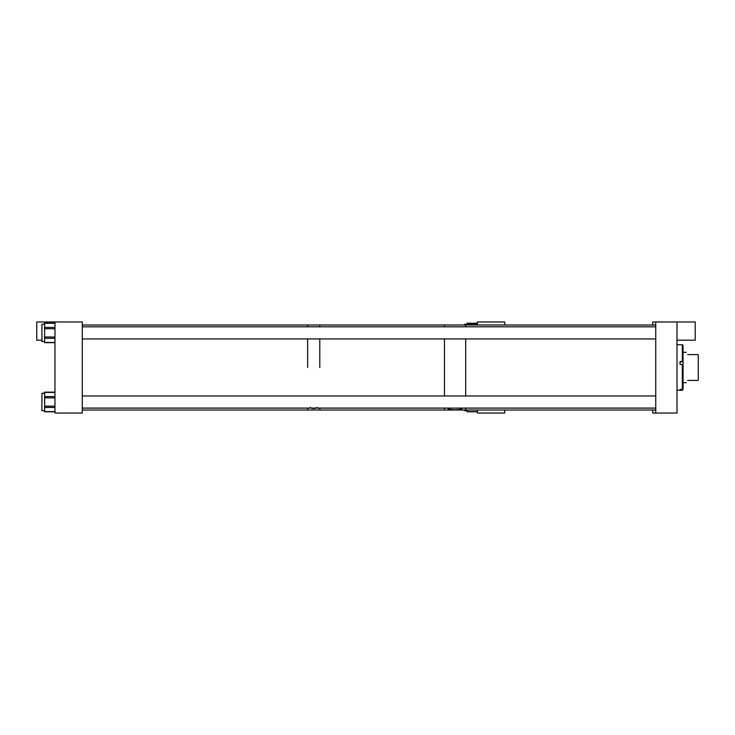 <?xml version="1.0" encoding="UTF-8"?>
<svg xmlns="http://www.w3.org/2000/svg" width="735" height="735" viewBox="0 0 735 735"><rect width="100%" height="100%" fill="white"/><g stroke="black" fill="none" stroke-linecap="round" stroke-linejoin="round"><path stroke-width="1.1" d="M652.717 410.001L652.717 413.033L655.749 413.033L655.749 321.967L652.717 321.967L652.717 324.999L504.706 324.999L504.706 321.967L477.382 321.967L477.382 324.999M504.706 410.001L504.706 413.033L477.382 413.033L477.382 410.001M464.355 324.999L464.355 324.319L467.065 324.328L467.065 323.235L477.382 323.235M467.065 324.999L467.065 324.319L477.382 324.319L464.355 324.319M467.065 410.681L464.355 410.681L464.355 410.001M477.382 411.784L467.065 411.784L467.065 410.001M682.319 361.519L683.072 361.666L683.072 345.487L682.319 344.733L682.319 361.519L680.031 361.519L680.031 364.496L682.319 364.496L682.319 389.467L680.031 389.467L680.031 390.074L682.319 390.267L676.999 390.267M682.319 364.496L683.072 364.643L683.072 388.732L682.319 389.467M682.319 390.074L683.072 389.329L682.319 390.267M683.072 361.666L683.072 364.643M683.072 389.329L683.072 388.732M680.031 389.467L680.031 390.074M687.62 380.399C685.884 383.404 685.884 383.404 687.62 380.399L698.25 380.399L698.25 354.601L687.62 354.601C685.884 351.596 685.884 351.596 687.62 354.601M448.047 408.1L448.028 408.201C447.293 410.249 462.857 410.249 462.131 408.201L462.113 408.1M655.749 410.001L465.705 410.001L465.705 408.1L465.705 410.001L444.454 410.001L444.454 408.1L444.454 410.001L82.283 410.001M465.705 395.954L465.705 338.945L465.705 395.954M444.454 395.954L444.454 338.945L444.454 395.954M465.705 326.799L465.705 324.999L465.705 326.799M444.454 326.799L444.454 324.999L444.454 326.799M317.226 407.438C314.892 408.89 312.55 408.89 310.207 407.438M319.789 367.5L319.789 338.945L319.789 367.5M319.789 408.1L319.789 410.001L319.789 408.1M307.643 367.5L307.643 338.945L307.643 367.5M307.643 408.1L307.643 410.001L307.643 408.1M655.749 324.999L319.789 324.999L319.789 326.799L319.789 324.999L307.643 324.999L307.643 326.799L307.643 324.999L82.283 324.999M54.969 321.967L54.969 413.033L82.283 413.033L82.283 321.967L36.75 321.967L36.75 340.176L41.932 340.176M655.749 413.033L676.999 413.033L676.999 321.967L695.218 321.967L695.218 340.176L676.999 340.176M655.749 321.967L676.999 321.967M44.642 410.7L41.932 410.7L41.932 393.243L44.642 393.243M54.969 411.811L44.642 411.811L44.642 392.132L54.969 392.132M41.932 393.344L44.642 393.344M44.642 341.545L41.932 341.545L41.932 324.199L44.642 324.199M54.969 342.657L44.642 342.657L44.642 323.088L54.969 323.088M477.382 411.609L467.065 411.609M477.382 323.382L467.065 323.382M680.031 361.813L683.072 361.813M54.969 406.161L44.642 406.161M54.969 397.892L44.642 397.892M54.969 407.475L44.642 407.475M54.969 411.6L44.642 411.6M54.969 392.444L44.642 392.444M54.969 396.578L44.642 396.578M54.969 337.007L44.642 337.007M54.969 328.738L44.642 328.738M54.969 338.32L44.642 338.32M54.969 342.455L44.642 342.455M54.969 323.29L44.642 323.29M54.969 327.424L44.642 327.424M676.999 344.733L682.319 344.733M683.072 382.678L686.306 382.678M683.072 352.322L686.306 352.322M54.969 392.242L44.642 392.242M655.749 408.1L82.283 408.1M655.749 395.954L82.283 395.954M655.749 338.945L82.283 338.945M655.749 326.799L82.283 326.799"/></g></svg>
